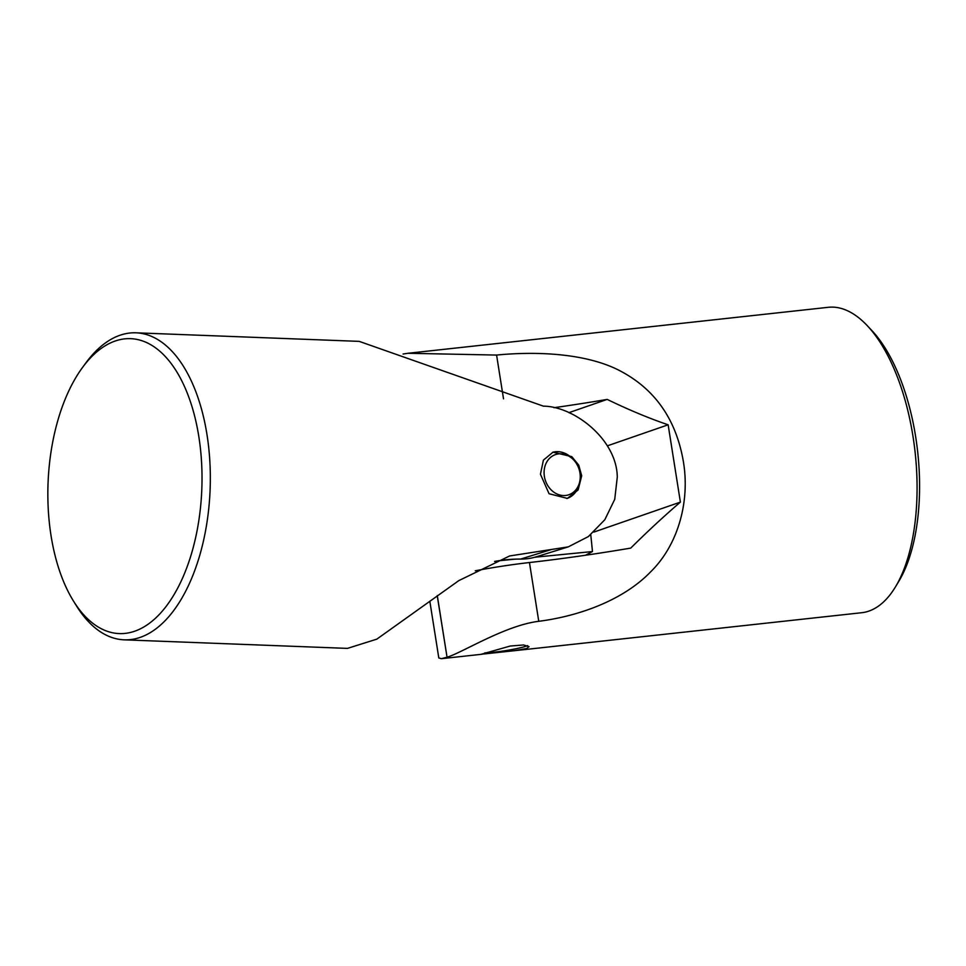 <?xml version="1.0" encoding="UTF-8"?>
<svg xmlns="http://www.w3.org/2000/svg" width="966" height="966" viewBox="0 0 966 966"><rect width="100%" height="100%" fill="white"/><g stroke="black" fill="none" stroke-linecap="round" stroke-linejoin="round"><path stroke-width="1.45" d="M503.515 398.813L496.584 355.065L407.954 353.278L828.26 307.309A153.618 70.578 83.8 0 1 866.961 325.349A153.618 70.578 83.8 0 1 895.542 586.748A153.618 70.578 83.8 0 1 868.893 611.092A153.618 70.578 83.8 0 1 861.66 612.722L514.009 650.746L526.591 648.524L529.054 646.677L523.572 644.962L510.253 646.037L481.273 654.248L514.009 650.746M895.542 586.748L898.899 581.17A147.569 67.801 -96.2 0 0 871.429 330.07L866.961 325.349M437.296 595.599L447.053 657.218L437.224 595.66M429.822 601.214L438.805 657.943L441.353 658.691L446.98 657.242M407.954 353.278L403.076 354.027M496.584 355.065C536.058 351.177 586.664 353.061 620.522 371.089C655.31 389.503 676.272 419.763 683.421 461.869C690.05 501.499 678.192 544.788 650.782 571.703C623.71 599.874 579.854 616.006 538.762 621.307L529.453 562.538A182.695 16.929 171 0 0 630.75 548.096C647.715 531.264 664.27 515.929 680.39 502.115L668.146 424.799C649.261 418.399 628.951 409.934 607.191 399.405A182.695 16.929 -9 0 1 553.965 407.7M447.053 657.218C461.82 652.944 505.23 625.34 538.762 621.307M607.191 399.405L568.889 412.663M529.453 562.538A72.571 6.726 171 0 0 475.272 570.785M680.39 502.115L593.861 532.085M668.146 424.799L607.385 445.833M498.033 560.835L515.192 559.145M534.923 557.213L592.46 551.55A604.801 324.069 -95.6 0 0 590.745 534.741M585.444 555.257A604.801 324.069 -95.6 0 0 592.46 551.55M570.628 413.46A604.801 324.069 -95.6 0 0 570.483 412.772A604.801 324.069 -95.6 0 0 569.336 412.868M569.36 412.88L570.483 412.772M527.617 645.602A24.186 2.246 -9 0 1 492.286 652.388A24.186 2.246 -9 0 1 484.835 652.871M566.921 498.516A24.186 20.298 72.7 0 0 578.211 487.432A24.186 20.298 72.7 0 0 579.793 481.382M572.898 459.152A24.186 20.298 72.7 0 0 552.588 452.317M73.488 601.069L76.531 605.972A153.618 80.093 -87.8 0 0 124.203 639.83A153.618 80.093 -87.8 0 0 209.864 461.543A153.618 80.093 -87.8 0 0 135.977 332.811A153.618 80.093 -87.8 0 0 85.853 362.926L82.436 367.587A147.569 76.942 92.2 0 1 201.568 462.316A147.569 76.942 92.2 0 1 160.151 613.543A147.569 76.942 92.2 0 1 73.488 601.069A147.569 76.942 92.2 0 1 48.3 509.927A147.569 76.942 92.2 0 1 82.436 367.587M124.203 639.83L347.446 648.391L376.8 639.154L458.838 580.602L509.637 555.957L551.646 549.449L520.614 559.085A72.571 60.906 72.7 0 0 536.42 556.766L568.262 546.877L588.354 536.577L604.825 519.72L614.738 499.313L617.286 477.071C616.863 439.325 573.876 406.263 543.411 406.155L359.219 341.372L135.977 332.811M581.701 475.803L578.767 465.201L571.787 456.64L552.987 452.185L543.411 460.13L540.441 474.221L549.062 493.735L567.332 498.396L578.115 489.967L581.701 475.803M568.262 546.877L551.646 549.449M520.614 559.085A182.695 153.328 72.7 0 0 494.544 561.463M544.426 476.673A21.167 17.762 -107.3 0 1 558.662 453.875A21.167 17.762 -107.3 0 1 579.914 472.664A21.167 17.762 -107.3 0 1 565.69 495.461A21.167 17.762 -107.3 0 1 544.426 476.673M441.353 658.691L481.998 654.248"/></g></svg>

